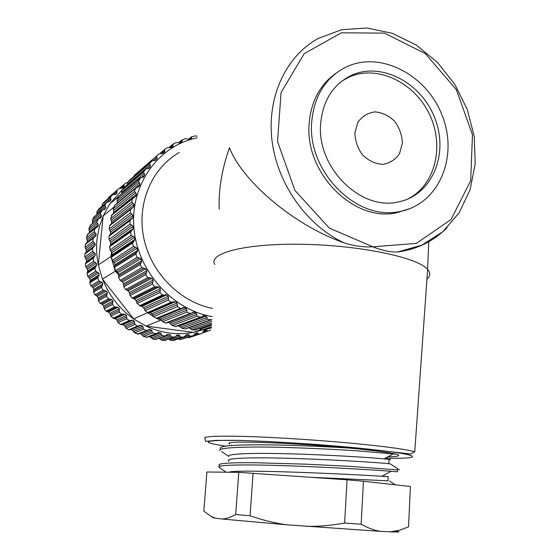 <?xml version="1.0" encoding="UTF-8"?>
<svg xmlns="http://www.w3.org/2000/svg" width="560" height="560" viewBox="0 0 560 560"><rect width="100%" height="100%" fill="white"/><g stroke="black" fill="none" stroke-linecap="round" stroke-linejoin="round"><path stroke-width="0.84" d="M194.208 334.866L198.324 333.501L199.374 334.208L202.09 333.368L189.042 337.617L187.88 337.47M189.322 335.363L190.316 336.231L193.137 335.727L180.18 339.605L178.605 338.954L189.322 335.363L188.356 334.481L186.592 334.684L183.883 336.98L180.999 337.134L171.066 340.487L169.575 339.689L180.075 336.105L179.186 335.076L177.394 335.062L174.454 337.085L171.535 336.882L161.819 340.256L160.426 339.325L170.709 335.713L169.904 334.544L166.943 334.733M183.883 336.98L173.894 340.333L171.066 340.487M168.77 339.038L169.575 339.689M174.454 337.085L164.668 340.452L161.819 340.256M169.904 334.544L159.082 338.387L160.426 339.325M156.289 339.129L155.757 339.451M161.35 334.18L162.064 335.482L164.976 336.035L155.407 339.437L152.565 338.905L151.298 337.841L161.35 334.18L160.657 332.885L158.333 332.423L156.163 333.858L152.719 332.934L143.437 336.427L142.303 335.258L152.131 331.513L151.564 330.106L149.835 329.441L146.615 330.575M148.953 336.511L151.298 337.841M147.07 337.211L143.437 336.427M139.706 333.529L141.211 334.103L142.303 335.258M138.229 334.026L134.561 332.864L133.581 331.604L143.185 327.747L142.758 326.242L141.106 325.374L138.145 326.235M130.718 329.392L132.636 330.358L133.581 331.604M129.731 329.798L128.646 329.784L126.077 328.251L125.258 326.921L134.652 322.917L134.372 321.335L132.811 320.278L131.705 320.131L130.193 320.838M122.276 324.331L124.474 325.605L125.258 326.921M121.702 324.576L120.498 324.478L118.111 322.651L117.46 321.265L126.644 317.093L126.532 315.455L125.09 314.216L122.857 314.44M114.478 318.36L116.837 319.907L117.46 321.265M113.932 318.598L110.768 316.134L110.292 314.72L119.294 310.352L119.35 308.686L118.041 307.279L116.599 306.978M107.534 311.507L109.851 313.341L110.292 314.72M107.184 311.626L106.12 311.136L104.174 308.791L103.88 307.377L112.707 302.792L112.931 301.105L111.79 299.558L110.068 299.215L101.304 303.905L102.501 304.486L103.614 305.991L103.88 307.377M101.304 303.905L100.093 303.282L98.42 300.727L98.308 299.334L106.981 294.518L107.38 292.838L106.414 291.165L104.748 290.661L96.131 295.589L97.279 296.352L98.217 297.969L98.308 299.334M96.131 295.589L94.976 294.791L93.59 292.068L93.66 290.71L102.207 285.642L102.781 283.997L102.011 282.226L100.422 281.568L91.924 286.748L92.995 287.679L93.751 289.387L93.66 290.71M91.924 286.748L90.839 285.782L89.768 282.926L90.013 281.638L98.455 276.304L99.204 274.708L98.63 272.874L97.139 272.069L88.732 277.515L89.719 278.593L90.272 280.378L90.013 281.638M88.732 277.515L87.745 276.395L87.01 273.448L87.416 272.237L95.788 266.644L96.691 265.118L96.334 263.242L94.962 262.304L86.618 268.023L87.493 269.241L87.633 272.097M86.618 268.023L85.736 266.763L85.344 263.767L85.911 262.661L94.227 256.795L95.291 255.36L95.151 253.47L93.905 252.42L85.603 258.412L86.352 259.756L86.331 262.367M85.603 258.412L84.847 257.019L84.798 254.023L85.344 253.071M93.247 238.119L94.535 237.132L93.191 238.364L92.89 241.395L93.989 242.564L85.694 248.822L86.31 250.271L86.184 252.441M85.694 248.822L85.085 247.324L85.386 244.37L85.939 243.551M87.08 242.648L87.36 240.933L86.443 237.811L87.626 234.248M89.159 233.002L89.488 231.868L88.893 228.62L90.37 225.309M92.519 223.517L92.393 219.877L94.129 216.853M127.582 182.546L126.357 182.77L124.019 184.415L123.886 186.872L122.514 187.971L118.993 188.433L116.865 190.365L117.068 192.927L115.836 194.201L112.357 195.013L110.474 197.218L111.013 199.843L109.942 201.271L106.547 202.44L104.937 204.876L105.371 206.213L96.831 213.416L96.999 214.417M96.831 213.416L96.887 211.708L98.84 208.999M110.733 198.541L102.137 206.171M102.067 205.933L102.305 204.225L104.146 202.076L112.357 195.013M108.094 198.681L108.556 197.533L118.993 188.433M122.458 188.013L124.173 185.99M200.809 329.777L193.242 332.346L201.999 330.078M157.066 318.542L160.545 320.292L146.062 326.13L193.242 332.346C177.331 335.307 161.609 333.235 146.062 326.13L133.595 318.885C119.427 308.77 109.06 295.498 102.48 279.069L98.308 264.936C96.495 256.018 96.103 247.135 97.132 238.301L99.337 226.835L103.145 215.964L109.851 203.826L122.262 189.861M92.687 247.856L95.018 245.588L95.095 243.705L93.989 242.564M93.52 247.023L92.603 248.269L92.652 251.342L93.905 252.42M94.227 256.795L93.17 258.265L93.576 261.338L94.962 262.304M95.788 266.644L94.878 268.205L95.634 271.229L97.139 272.069M98.455 276.304L97.72 277.942L98.819 280.875L100.422 281.568M102.207 285.642L101.647 287.329L103.061 290.122L104.748 290.661M106.981 294.518L106.596 296.226L108.318 298.851L110.068 299.215M112.707 302.792L112.497 304.507L114.492 306.915L115.962 307.237L107.128 311.647M119.294 310.352L119.259 312.053L121.499 314.216L123.312 314.223M126.644 317.093L126.784 318.752L129.234 320.635L131.04 320.467M134.652 322.917L134.953 324.52L137.578 326.088L139.356 325.738M143.185 327.747L143.64 329.266L146.398 330.512L148.134 329.98M152.131 331.513L152.719 332.934M164.976 336.035L167.237 334.516M170.709 335.713L171.535 336.882M180.075 336.105L180.999 337.134M193.137 335.727L195.594 333.193L197.295 332.78L198.324 333.501M202.09 333.368L204.26 330.624L205.891 330.008M203.245 331.793L206.955 330.561L206.199 329.938M206.955 330.561L207.697 331.184M208.04 331.107L210.616 329.938M92.393 219.877L100.345 213.248L102.235 210.049L104.923 209.097L105.826 207.529L105.371 206.213M100.345 213.248L100.954 214.571L92.512 221.564M88.893 228.62L96.768 222.208L98.441 218.673L100.87 217.56L101.577 215.873L100.954 214.571M96.768 222.208L97.545 223.503L89.18 230.265M86.443 237.811L94.269 231.63L94.92 228.69L97.832 226.548L98.336 224.77L97.545 223.503M94.269 231.63L95.214 232.876L86.898 239.393M94.535 237.132L95.872 235.935L96.166 234.094L95.214 232.876M111.671 252.014L110.936 256.487L98.308 264.936L103.145 215.964L113.82 207.242M153.237 316.386L147.616 312.725L133.595 318.885L102.48 279.069L115.29 271.208L110.936 256.487M116.76 203.602L117.425 202.209M118.307 196.728L109.851 203.826M118.853 275.065L115.29 271.208M161.63 320.383L160.545 320.292M354.844 132.986L357.889 122.248C362.18 116.354 367.85 112.896 374.906 111.874C382.179 112.553 388.745 115.661 394.597 121.205C399.427 127.813 402.024 135.1 402.388 143.066L399.511 153.699C395.367 159.628 389.788 163.191 382.76 164.381C375.431 163.856 368.774 160.804 362.768 155.232C357.812 148.519 355.173 141.099 354.844 132.986M342.146 80.878L349.111 77.063C377.405 64.344 414.687 82.432 429.597 114.625C444.92 146.636 434.945 186.144 407.092 199.346M320.663 123.494C322.931 100.219 333.312 84.112 351.806 75.166C382.312 61.39 422.653 83.685 435.407 119.679C448.812 155.47 431.298 195.839 398.02 201.992C360.5 210.994 316.428 167.265 320.663 123.494M311.731 121.59C314.293 95.438 325.878 77.196 346.472 66.85C381.5 50.358 428.218 75.915 442.876 117.348C458.325 158.529 437.871 205.072 399.21 211.596C356.524 221.116 306.859 171.276 311.731 121.59M409.976 208.607L396.284 212.835C353.752 222.334 304.304 172.76 309.169 123.305C311.101 101.318 319.984 84.672 335.804 73.353M214.802 264.53C207.704 253.323 244.783 243.271 302.246 244.293C359.653 245.203 417.718 257.439 427.546 269.339L427.63 269.43C430.64 272.902 430.416 276.122 426.951 279.076M414.008 248.227L397.32 252.035C389.949 252.175 381.815 250.432 372.918 246.806C363.776 247.352 354.207 246.064 344.232 242.935C293.055 224.98 241.976 180.6 229.46 147.721C221.844 169.435 218.428 189.91 219.226 209.167M404.677 210.7L404.95 210.287M179.368 152.453C151.753 167.986 136.521 203.476 143.808 238.168C151.011 272.867 179.9 302.001 212.464 308.399M197.197 136.206L195.356 135.905M191.758 136.738L191.73 137.466L189.924 138.978M191.338 138.523L191.73 137.466M191.058 138.642L189.217 139.195L185.409 138.642L182.021 140.014M182.154 139.839L182.217 140.679L179.662 142.842M169.274 147.343L173.026 144.13L175.805 142.681L179.942 142.751L181.699 141.967L182.217 140.679M173.026 144.13L173.18 145.075L170.163 147.651M133.805 176.561L134.309 175.315L158.879 154.007L163.051 153.307L164.57 152.096L164.423 149.583L166.999 147.784L171.178 147.469L172.823 146.468L173.18 145.075M156.541 156.142L157.038 157.248L153.321 160.44M149.492 163.723L150.178 164.878L127.358 184.352L127.624 182.49L149.492 163.723L151.977 160.93L155.687 160.188L157.045 158.781L157.038 157.248M143.395 172.221L144.27 173.404L121.758 192.388L121.842 190.526L143.395 172.221L145.74 168.987L149.191 168.028L150.374 166.439L150.178 164.878M138.348 181.538L139.405 182.721L117.152 201.152L117.047 199.311L138.348 181.538L140.511 177.87L143.136 177.24L144.662 174.979L144.27 173.404M134.428 191.534L135.674 192.696L113.61 210.525L113.316 208.726L134.428 191.534L135.513 188.391L139.216 186.158L139.986 184.282L139.405 182.721M131.705 202.069L133.133 203.189L111.181 220.374L110.712 218.645L131.705 202.069L132.412 198.772L135.891 196.203L136.444 194.222L135.674 192.696M130.221 212.996L131.824 214.046L109.921 230.559L109.291 228.921L130.221 212.996L130.543 209.601L133.763 206.71L134.085 204.652L133.133 203.189M131.971 218.799L132.874 217.532L132.944 215.425L131.824 214.046M131.649 218.918L129.948 220.703L130.018 224.154L131.782 225.113L109.851 240.926L110.642 242.403L110.635 245.217M132.167 230.027L130.627 231.931L131.096 235.382L133.014 236.222L110.978 251.328L110.054 249.935L109.62 246.701L110.201 245.525L132.167 230.027L133.231 228.515L133.063 226.387L131.782 225.113M133.952 241.108L132.587 243.103L133.441 246.505L135.492 247.219L113.288 261.604L112.238 260.372L111.44 257.18L111.853 255.892L133.952 241.108L134.841 239.484L134.428 237.37L133.014 236.222M136.976 251.993L135.793 254.058L137.025 257.362L139.195 257.922L116.746 271.614L115.598 270.55L114.443 267.449L114.674 266.07L136.976 251.993L137.683 250.278L137.039 248.213L135.492 247.219M141.204 262.521L140.203 264.635L141.799 267.785L144.053 268.184L121.296 281.197L120.071 280.315L118.58 277.361L118.622 275.905L141.204 262.521L141.715 260.743L140.84 258.755L139.195 257.922M146.559 272.538L145.754 274.666L147.679 277.627L150.01 277.844L126.882 290.22L125.601 289.527L123.795 286.762L123.641 285.264L146.559 272.538L146.874 270.718L145.789 268.835L144.053 268.184M133.231 298.606L132.104 298.053L130.004 295.512L129.661 293.993L152.964 281.89L153.09 280.056L151.809 278.306L150.01 277.844M152.964 281.89L152.355 284.018L154.581 286.734L156.968 286.769L133.413 298.543M140.504 306.18L137.116 303.485L136.577 301.973L160.328 290.444L160.258 288.624L158.802 287.035L156.968 286.769M160.328 290.444L159.901 292.544L162.4 294.987L164.297 295.064M148.855 312.683L147.588 312.557L145.019 310.569L144.284 309.085L168.532 298.074L168.273 296.289L166.663 294.882L164.815 294.819M168.532 298.074L168.287 300.125L171.017 302.253L173.432 301.889L172.417 302.337M157.493 318.367L156.345 318.332L153.594 316.666L152.677 315.231L177.45 304.675L177.009 302.953L175.266 301.749L173.432 301.889M177.45 304.675L177.373 306.649L180.292 308.434L181.482 308.462L183.568 307.398L186.333 308.525L187.033 312.039L190.092 313.46L194.194 312.165L196.112 312.921L197.106 316.218L200.991 317.219L204.225 315.588L206.192 316.106L207.459 319.137L210.679 319.781L185.066 328.888L182.021 328.3L180.635 327.152L207.102 317.513M211.169 319.739L211.862 319.529M209.706 328.307L211.4 327.957M211.414 327.733L204.862 329.931L201.838 330.085L200.214 329.231L211.54 325.36M199.402 328.559L200.214 329.231M195.615 329.861L191.94 329.798L190.421 328.79L211.764 321.3M211.855 319.655L188.944 327.789L190.421 328.79M185.997 328.559L185.444 328.902M178.087 325.717L180.635 327.152M176.113 326.452L172.235 325.584L170.989 324.324L196.882 314.454M168.175 322.455L169.785 323.078L170.989 324.324M166.628 322.973L165.606 323.015L162.708 321.692L161.623 320.334L186.949 310.163M158.515 317.947L160.58 318.997L161.623 320.334M149.45 312.424L151.802 313.824L152.677 315.231M141.071 305.928L143.591 307.622L144.284 309.085M133.595 298.487L136.066 300.482L136.577 301.973M126.882 290.22L128.142 290.871L129.339 292.502L129.661 293.993M121.296 281.197L122.507 282.037L123.522 283.801L123.641 285.264M116.746 271.614L117.88 272.636L118.692 274.491L118.622 275.905M113.288 261.604L114.324 262.794L114.926 264.726L114.674 266.07M110.978 251.328L111.902 252.665L112.077 255.745M109.851 240.926L109.067 239.4L109.004 236.159L109.564 235.144M109.921 230.559L110.565 232.148L110.439 234.486M109.291 228.921L109.599 225.729L110.173 224.854M111.37 223.916L111.664 222.061L111.181 220.374M110.712 218.645L111.958 214.809M113.568 213.507L113.61 210.525M113.316 208.726L114.877 205.17M117.138 203.287L117.152 201.152M117.047 199.311L118.888 196.056M121.758 192.388L121.926 193.487M121.842 190.526L123.928 187.614M127.624 182.49L129.591 180.187L151.564 161.287M134.309 175.315L158.879 154.007M235.69 514.535C230.874 517.3 226.359 518.798 222.131 519.022L286.58 524.783C274.414 523.04 262.241 520.03 250.061 515.76L235.69 514.535L238.791 472.346L347.067 479.822L363.447 481.229L361.137 524.216C367.675 527.912 374.038 530.285 380.219 531.342L286.58 524.783M238.791 472.346L206.906 471.989L203.833 511.119L211.281 516.523L215.362 518.196L212.611 517.447M215.362 518.196L222.131 519.022M410.389 486.899L408.534 526.89L399.427 530.236L390.313 531.825C399.784 532.189 401.534 531.958 395.577 531.139M390.313 531.825L380.219 531.342M361.137 524.216L344.624 523.061C331.66 525.434 319.025 526.533 306.733 526.358M344.624 523.061L347.067 479.822M253.099 473.13L250.061 515.76M410.41 486.535L363.447 481.229M389.032 459.802C391.181 459.809 391.181 459.676 389.039 459.389L384.083 458.864C369.684 457.485 328.223 454.874 290.332 453.824C252.434 452.767 226.814 453.691 228.669 456.393L221.704 451.598M382.319 476.098L388.192 476.658L381.948 476.294C353.437 474.341 236.964 468.881 228.76 472.234M397.285 471.793L391.034 471.268C374.57 469.994 328.769 467.187 287.805 465.794C246.337 464.366 218.001 464.723 218.778 467.054M396.368 454.209L358.477 450.933C336.273 449.449 312.606 448.315 287.497 447.531C245 446.131 216.524 447.776 220.059 450.464M229.607 443.849C220.892 440.265 290.745 442.533 349.398 448.077C373.114 450.387 388.766 452.431 396.368 454.216C401.282 455.735 398.433 456.603 387.821 456.834M349.405 448.084C319.004 446.18 281.316 444.71 255.395 444.794C228.739 444.969 217.287 446.39 221.039 449.071M397.551 469.917L350.301 466.375L306.082 464.191L254.8 462.721C227.619 462.504 215.922 463.505 219.695 465.717L219.653 466.347M390.439 463.96L388.836 463.701C381.262 462.77 337.358 459.844 294.259 458.465C251.132 457.1 222.887 458.066 229.096 461.195M387.989 480.795L312.431 477.358M119.735 188.104L124.019 184.415M108.556 197.533L116.865 190.365M102.305 204.225L110.474 197.218M96.887 211.708L104.937 204.876M106.547 202.44L98.462 209.328M101.654 210.602L93.674 217.294M97.755 219.394L89.859 225.876M94.92 228.69L87.08 234.941M85.085 247.324L92.89 241.395M93.191 238.364L85.386 244.37M84.847 257.019L92.652 251.342M92.603 248.269L84.798 254.023M85.736 266.763L93.576 261.338M93.17 258.265L85.344 263.767M87.745 276.395L95.634 271.229M94.878 268.205L87.01 273.448M90.839 285.782L98.819 280.875M97.72 277.942L89.768 282.926M94.976 294.791L103.061 290.122M101.647 287.329L93.59 292.068M100.093 303.282L108.318 298.851M106.596 296.226L98.42 300.727M106.12 311.136L114.492 306.915M112.497 304.507L104.174 308.791M112.952 318.234L121.499 314.216M119.259 312.053L110.768 316.134M120.498 324.478L129.234 320.635M126.784 318.752L118.111 322.651M128.646 329.784L137.578 326.088M134.953 324.52L126.077 328.251M137.256 334.075L146.398 330.512M143.64 329.266L134.561 332.864M146.223 337.309L155.575 333.837M162.064 335.482L152.565 338.905M190.316 336.231L180.18 339.605M199.374 334.208L189.042 337.617M194.929 333.578L197.295 332.78M185.451 335.468L188.356 334.481M186.592 334.684L186.081 334.859M175.854 336.224L179.186 335.076M177.394 335.062L176.561 335.349M150.066 336.791L160.657 332.885M158.879 332.437L157.367 332.997M141.211 334.103L151.564 330.106M149.835 329.441L147.917 330.19M132.636 330.358L142.758 326.242M141.106 325.374L131.019 329.518M124.474 325.605L134.372 321.335M132.811 320.278L122.955 324.576M116.837 319.907L126.532 315.455M125.09 314.216L115.437 318.703M109.851 313.341L119.35 308.686M118.041 307.279L108.584 311.976M116.284 307.111L107.359 311.57M103.614 305.991L112.931 301.105M111.79 299.558L102.501 304.486M98.217 297.969L107.38 292.838M106.414 291.165L97.279 296.352M93.751 289.387L102.781 283.997M102.011 282.226L92.995 287.679M90.272 280.378L99.204 274.708M98.63 272.874L89.719 278.593M87.843 271.068L96.691 265.118M96.334 263.242L87.493 269.241M86.485 261.597L95.291 255.36M95.151 253.47L86.352 259.756M86.233 252.098L95.018 245.588M95.095 243.705L86.31 250.271M92.771 247.674L93.814 246.911M94.192 237.23L95.872 235.935M96.166 234.094L87.36 240.933M96.544 227.577L97.832 226.548M98.336 224.77L89.488 231.868M99.876 218.365L100.87 217.56M101.577 215.873L92.645 223.216M104.223 209.678L104.923 209.097M105.826 207.529L103.075 209.825M111.013 199.843L108.633 201.866M117.068 192.927L115.115 194.593M116.956 191.653L113.603 194.53M123.942 185.647L120.925 188.237M225.512 446.11C200.97 442.379 202.531 440.447 230.195 440.307C258.755 440.489 315.154 443.863 357.77 448.042C421.386 454.195 428.351 459.137 385.392 458.157M359.877 444.024C324.345 440.496 278.579 437.458 247.065 436.492C214.977 435.673 201.075 436.457 205.366 438.851C205.247 440.79 205.485 441.616 206.073 441.322L215.88 440.384L239.435 440.405C261.961 441.126 287.826 442.498 317.037 444.528L357.973 448.007L410.459 453.978L414.75 451.808C407.687 449.61 389.396 447.02 359.877 444.024M372.918 246.806L416.339 243.39L450.968 219.583L470.673 180.852L472.458 134.778L456.386 89.698L425.306 53.571L384.524 33.124L341.334 32.816L304.164 53.711L281.05 92.526L277.557 141.624L294.917 190.4L329.301 228.095L372.918 246.806M344.232 242.935C306.838 225.533 277.291 184.086 272.013 140.525C266.735 96.943 285.992 56.112 318.206 38.472L341.677 29.687L366.912 28L392.287 33.299L416.283 45.073L437.521 62.475L454.853 84.413L467.32 109.585L474.236 136.549L475.202 163.786L470.085 189.742L459.088 212.884L442.729 231.777L421.855 245.154L397.67 251.986M447.062 227.738C433.44 241.332 416.857 249.431 397.32 252.035M212.016 316.624C171.794 309.652 136.927 270.389 133.847 227.157C130.466 183.911 158.949 145.362 197.141 137.858M161.973 153.601L164.962 151.039M159.999 153.398L164.367 149.632M145.166 169.512L123.522 187.964M139.783 178.591L118.412 196.532M135.513 188.391L114.345 205.772M132.412 198.772L111.391 215.544M130.543 209.601L109.599 225.729M109.067 239.4L130.018 224.154M129.948 220.703L109.004 236.159M110.054 249.935L131.096 235.382M130.627 231.931L109.62 246.701M112.238 260.372L133.441 246.505M132.587 243.103L111.44 257.18M115.598 270.55L137.025 257.362M135.793 254.058L114.443 267.449M120.071 280.315L141.799 267.785M140.203 264.635L118.58 277.361M125.601 289.527L147.679 277.627M145.754 274.666L123.795 286.762M132.104 298.053L154.581 286.734M152.355 284.018L130.004 295.512M139.468 305.767L162.4 294.987M159.901 292.544L137.116 303.485M147.588 312.557L171.017 302.253M168.287 300.125L145.019 310.569M156.345 318.332L180.292 308.434M177.373 306.649L153.594 316.666M165.606 323.015L190.092 313.46M187.033 312.039L162.708 321.692M175.224 326.55L200.27 317.254M197.106 316.218L172.235 325.584M207.459 319.137L182.021 328.3M194.999 330.015L211.596 324.31M211.673 322.952L191.94 329.798M211.463 326.837L201.838 330.085M204.225 315.588L202.685 316.162M179.284 326.018L206.192 316.106M194.194 312.165L192.206 312.942M169.785 323.078L196.112 312.921M184.492 307.538L158.844 318.08M160.58 318.997L186.333 308.525M175.266 301.749L150.171 312.704M151.802 313.824L177.009 302.953M166.663 294.882L142.079 306.313M143.591 307.622L168.273 296.289M158.802 287.035L134.701 299.005M136.066 300.482L160.258 288.624M151.809 278.306L128.142 290.871M129.339 292.502L153.09 280.056M145.789 268.835L122.507 282.037M123.522 283.801L146.874 270.718M140.84 258.755L117.88 272.636M118.692 274.491L141.715 260.743M137.039 248.213L114.324 262.794M114.926 264.726L137.683 250.278M134.428 237.37L111.902 252.665M112.28 254.639L134.841 239.484M133.063 226.387L110.642 242.403M110.796 244.391L133.231 228.515M132.944 215.425L110.565 232.148M110.488 234.122L132.874 217.532M134.085 204.652L111.664 222.061M132.013 208.061L133.763 206.71M136.444 194.222L113.918 212.282M134.575 197.253L135.891 196.203M139.986 184.282L117.278 202.958M138.208 186.984L139.216 186.158M144.662 174.979L141.743 177.422M142.954 177.324L143.668 176.722M150.374 166.439L147.847 168.588M148.736 168.413L149.191 168.028M157.045 158.781L154.938 160.58M164.745 150.626L161.413 153.482M205.45 330.176L206.108 329.959M157.808 332.633L158.354 332.43M148.554 329.63L149.121 329.406M137.956 326.221L140.21 325.29M130.109 320.845L131.74 320.131M114.569 318.332L123.837 313.999M107.597 311.493L116.62 306.978M202.818 332.808L207.802 331.163M165.361 336.028L155.666 339.472M156.142 333.851L146.608 337.379M147.147 330.554L137.774 334.208M138.502 326.186L129.283 329.987M130.34 320.796L121.268 324.765M122.78 314.447L113.848 318.626M85.288 253.099L93.499 247.023M85.855 243.593L94.017 237.3M87.528 234.304L95.669 227.801M90.258 225.372L98.413 218.68M94.017 216.923L102.2 210.049M98.742 209.062L106.981 202.034M112.322 195.055L112.672 194.754M351.806 75.166L349.111 77.063M399.21 211.596L396.284 212.835M414.75 451.808L427.63 269.43M427.546 269.339L428.799 241.633M195.314 135.912L191.828 136.717M175.889 142.632L173.019 144.13M203.119 315.777L203.679 315.567M192.878 312.333L193.452 312.102M182.959 307.657L183.561 307.412M173.523 301.826L174.153 301.546M141.169 305.9L165.354 294.595M133.665 298.459L157.318 286.636M211.596 324.366L195.139 330.029M211.197 319.739L185.346 328.923M201.026 317.219L175.63 326.627M191.093 313.446L166.145 323.162M181.531 308.462L157.024 318.556M172.494 302.33L148.4 312.886M164.108 295.127L140.406 306.208M156.513 286.951L133.161 298.627M109.508 235.179L131.243 219.093M110.089 224.903L131.726 208.215M111.853 214.879L133.462 197.61M114.758 205.24L136.423 187.439M118.769 196.14L140.546 177.849M123.809 187.691L145.271 169.393M182.133 139.853L178.717 142.751M191.716 136.759L188.734 139.251M213.164 517.846L210.112 515.634M384.097 458.864L393.33 453.838M381.955 476.294L391.104 471.275M226.142 472.206L218.68 467.04M397.565 469.644L397.46 471.807M231.357 445.123L230.503 445.571M390.446 463.96L399.427 469.924M389.529 480.984L395.269 484.827M389.053 459.389L388.836 463.694M388.199 476.658L387.982 480.991"/></g></svg>
